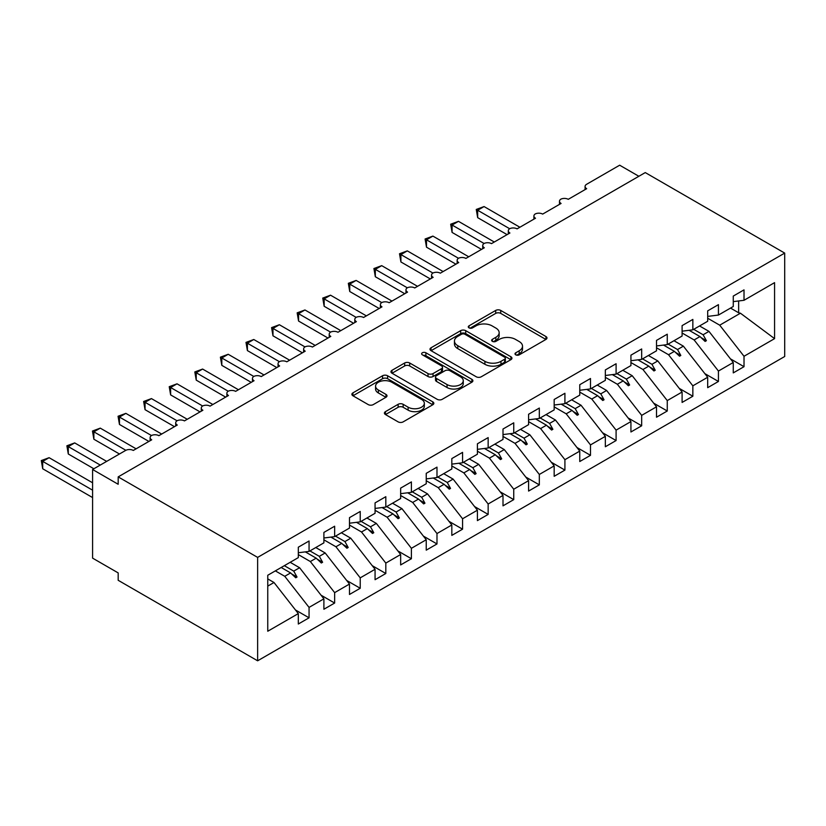 <?xml version="1.0" encoding="UTF-8"?>
<svg xmlns="http://www.w3.org/2000/svg" width="826" height="826" viewBox="0 0 826 826"><rect width="100%" height="100%" fill="white"/><g stroke="black" fill="none" stroke-linecap="round" stroke-linejoin="round"><path stroke-width="1.24" d="M515.734 354.839A2.488 1.435 0 0 0 519.255 354.839L545.934 339.434A3.552 2.055 0 0 0 546.977 337.989A3.552 2.055 0 0 0 545.934 336.533L500.732 310.431A3.552 2.055 0 0 0 495.703 310.431L469.023 325.836A2.488 1.435 0 0 0 468.29 326.859A2.488 1.435 0 0 0 469.023 327.87A2.488 1.435 0 0 0 472.534 327.87L475.993 325.878A11.368 6.567 0 0 1 492.069 325.878L495.827 328.056A11.368 6.567 0 0 1 499.162 332.692A11.368 6.567 0 0 1 495.827 337.328L492.379 339.331A2.488 1.435 0 0 0 491.646 340.343A2.488 1.435 0 0 0 492.379 341.355A2.488 1.435 0 0 0 495.899 341.355L499.348 339.362A11.368 6.567 0 0 1 515.424 339.362L519.193 341.541A11.368 6.567 0 0 1 522.517 346.177A11.368 6.567 0 0 1 519.193 350.813L515.734 352.816A2.488 1.435 0 0 0 515.011 353.827A2.488 1.435 0 0 0 515.734 354.839L515.734 352.816M385.453 411.647A3.552 2.055 0 0 0 384.41 413.093A3.552 2.055 0 0 0 385.453 414.538L398.132 421.869A3.552 2.055 0 0 0 403.16 421.869L432.793 404.761A3.552 2.055 0 0 0 433.836 403.305A3.552 2.055 0 0 0 432.793 401.859L387.59 375.758A3.552 2.055 0 0 0 382.562 375.758L352.929 392.866A3.552 2.055 0 0 0 351.886 394.312A3.552 2.055 0 0 0 352.929 395.768L368.251 404.606A3.552 2.055 0 0 0 373.269 404.606L385.959 397.285A3.552 2.055 0 0 0 387.002 395.84A3.552 2.055 0 0 0 385.959 394.384L378.36 390.006A9.499 5.483 0 0 1 375.572 386.124A9.499 5.483 0 0 1 381.447 381.054A9.499 5.483 0 0 1 391.792 382.242L421.559 399.423A9.499 5.483 0 0 1 424.337 403.305A9.499 5.483 0 0 1 418.472 408.374A9.499 5.483 0 0 1 408.116 407.187L403.16 404.317A3.552 2.055 0 0 0 398.132 404.317L385.453 411.647L385.453 414.538M784.7 253.097L257.629 557.395L257.629 660.8L784.7 356.502L784.7 253.097L645.261 172.582L118.18 476.891L118.18 484.273L92.595 469.498L125.604 450.449A5.431 3.128 180 0 1 133.285 450.449L151.705 439.814A5.431 3.128 0 0 1 150.115 437.594A5.431 3.128 0 0 1 151.457 435.529A5.431 3.128 180 0 1 158.871 435.674L177.291 425.039A5.431 3.128 0 0 1 175.701 422.819A5.431 3.128 0 0 1 177.043 420.764A5.431 3.128 180 0 1 184.456 420.899L202.876 410.264A5.431 3.128 0 0 1 201.286 408.054A5.431 3.128 0 0 1 202.628 405.989A5.431 3.128 180 0 1 210.041 406.134L228.461 395.499A5.431 3.128 0 0 1 226.871 393.279A5.431 3.128 0 0 1 228.213 391.214A5.431 3.128 180 0 1 235.627 391.359L254.047 380.724A5.431 3.128 0 0 1 252.457 378.504A5.431 3.128 0 0 1 253.799 376.439A5.431 3.128 180 0 1 261.212 376.584L279.632 365.949A5.431 3.128 0 0 1 278.042 363.739A5.431 3.128 0 0 1 279.384 361.674A5.431 3.128 180 0 1 286.798 361.819L305.217 351.174A5.431 3.128 0 0 1 303.627 348.964A5.431 3.128 0 0 1 304.97 346.899A5.431 3.128 180 0 1 312.383 347.044L330.803 336.409A5.431 3.128 0 0 1 329.213 334.189A5.431 3.128 0 0 1 330.555 332.124A5.431 3.128 180 0 1 337.968 332.269L356.388 321.634A5.431 3.128 0 0 1 354.798 319.414A5.431 3.128 0 0 1 356.14 317.36A5.431 3.128 180 0 1 363.554 317.494L381.973 306.859A5.431 3.128 0 0 1 380.383 304.649A5.431 3.128 0 0 1 381.726 302.584A5.431 3.128 180 0 1 389.139 302.729L407.559 292.094A5.431 3.128 0 0 1 405.969 289.874A5.431 3.128 0 0 1 407.311 287.809A5.431 3.128 180 0 1 414.724 287.954L433.144 277.319A5.431 3.128 0 0 1 431.554 275.099A5.431 3.128 0 0 1 432.896 273.045A5.431 3.128 180 0 1 440.31 273.179L458.729 262.544A5.431 3.128 0 0 1 457.15 260.335A5.431 3.128 0 0 1 458.492 258.27A5.431 3.128 180 0 1 465.895 258.414L484.325 247.779A5.431 3.128 0 0 1 482.735 245.559A5.431 3.128 0 0 1 484.077 243.494A5.431 3.128 180 0 1 491.48 243.639L509.91 233.004A5.431 3.128 0 0 1 508.32 230.784A5.431 3.128 0 0 1 509.663 228.719A5.431 3.128 180 0 1 517.066 228.864L535.496 218.229A5.431 3.128 0 0 1 533.906 216.02A5.431 3.128 0 0 1 535.248 213.955A5.431 3.128 180 0 1 542.661 214.099L561.081 203.454A5.431 3.128 0 0 1 559.491 201.245A5.431 3.128 0 0 1 560.833 199.18A5.431 3.128 180 0 1 568.247 199.324L586.667 188.689A5.431 3.128 0 0 1 585.076 186.469A5.431 3.128 0 0 1 586.667 184.26L619.665 165.2L638.859 176.279M257.629 557.395L118.18 476.891M476.241 376.77A3.552 2.055 0 0 0 481.269 376.77L510.902 359.661A3.552 2.055 0 0 0 511.944 358.216A3.552 2.055 0 0 0 510.902 356.76L465.699 330.658A3.552 2.055 0 0 0 460.671 330.658L431.038 347.777A3.552 2.055 0 0 0 429.995 349.222A3.552 2.055 0 0 0 431.038 350.668L476.241 376.77M423.366 355.376A2.488 1.435 0 0 1 425.886 355.727L425.886 352.774L471.852 379.31A3.552 2.055 0 0 1 472.885 380.755A3.552 2.055 0 0 1 471.852 382.211L442.209 399.319A3.552 2.055 0 0 1 437.191 399.319L391.989 373.218L391.989 370.316A3.552 2.055 0 0 0 390.946 371.772A3.552 2.055 0 0 0 391.989 373.218M391.989 370.316L404.668 362.996A3.552 2.055 0 0 1 409.686 362.996L428.023 373.579A3.552 2.055 0 0 0 433.041 373.579L441.456 368.726A3.552 2.055 0 0 0 442.499 367.271A3.552 2.055 0 0 0 441.456 365.825L422.375 354.808A2.488 1.435 0 0 1 421.642 353.786A2.488 1.435 0 0 1 423.18 352.465A2.488 1.435 0 0 1 425.886 352.774M267.758 586.109L274.005 582.506L298.31 613.604L267.758 631.24L267.758 575.257L298.31 557.612L298.31 547.204L309.058 540.999L309.058 551.417L298.31 552.749M295.471 609.97L309.058 617.817L309.058 607.399L323.895 598.829L299.59 567.741L290.184 562.31M275.347 570.88L284.753 576.3L309.058 607.399M309.058 551.417L323.895 542.847L323.895 532.429L334.644 526.224L334.644 536.642L323.895 537.984M321.056 595.195L334.644 603.042L334.644 592.624L349.481 584.065L325.176 552.966L315.769 547.535M298.31 554.587L310.339 561.535L334.644 592.624M334.644 536.642L349.481 528.072L349.481 517.654L360.229 511.459L360.229 521.867L349.481 523.209M346.641 580.43L360.229 588.267L360.229 577.859L375.066 569.29L350.761 538.191L341.355 532.76M323.895 539.822L335.924 546.76L360.229 577.859M360.229 521.867L375.066 513.297L375.066 502.889L385.814 496.684L385.814 507.092L375.066 508.434M372.227 565.655L385.814 573.502L385.814 563.084L400.651 554.514L376.346 523.416L366.94 517.995M349.481 525.047L361.509 531.985L385.814 563.084M385.814 507.092L400.651 498.532L400.651 488.114L411.4 481.909L411.4 492.327L400.651 493.659M397.812 550.88L411.4 558.727L411.4 548.309L426.237 539.739L401.932 508.651L392.526 503.22M375.066 510.272L387.095 517.221L411.4 548.309M411.4 492.327L426.237 483.757L426.237 473.339L436.985 467.134L436.985 477.552L426.237 478.894M423.397 536.105L436.985 543.952L436.985 533.544L451.822 524.975L427.517 493.876L418.111 488.445M400.651 495.497L412.68 502.445L436.985 533.544M436.985 477.552L451.822 468.982L451.822 458.575L462.57 452.369L462.57 462.777L451.822 464.119M448.983 521.34L462.57 529.177L462.57 518.769L477.407 510.2L453.102 479.101L443.707 473.68M426.237 480.732L438.265 487.67L462.57 518.769M462.57 462.777L477.407 454.217L477.407 443.799L488.156 437.594L488.156 448.012L477.407 449.344M474.568 506.565L488.156 514.412L488.156 503.994L503.003 495.424L478.688 464.336L469.292 458.905M451.822 465.957L463.851 472.895L488.156 503.994M488.156 448.012L503.003 439.442L503.003 429.024L513.741 422.819L513.741 433.237L503.003 434.579M500.153 491.79L513.741 499.637L513.741 489.219L528.588 480.66L504.273 449.561L494.877 444.13M477.407 451.182L489.436 458.131L513.741 489.219M513.741 433.237L528.588 424.667L528.588 414.26L539.326 408.054L539.326 418.462L528.588 419.804M525.739 477.025L539.326 484.862L539.326 474.454L554.174 465.885L529.858 434.786L520.463 429.355M503.003 436.417L515.021 443.355L539.326 474.454M539.326 418.462L554.174 409.902L554.174 399.485L564.912 393.279L564.912 403.697L554.174 405.029M551.334 462.25L564.912 470.097L564.912 459.679L579.759 451.11L555.454 420.021L546.048 414.59M528.588 421.642L540.607 428.58L564.912 459.679M564.912 403.697L579.759 395.127L579.759 384.709L590.497 378.504L590.497 388.922L579.759 390.264M576.92 447.475L590.497 455.322L590.497 444.904L605.344 436.345L581.039 405.246L571.633 399.815M554.174 406.867L566.192 413.816L590.497 444.904M590.497 388.922L605.344 380.352L605.344 369.934L616.093 363.739L616.093 374.147L605.344 375.489M602.505 432.71L616.093 440.547L616.093 430.139L630.93 421.57L606.625 390.471L597.219 385.04M579.759 392.102L591.777 399.041L616.093 430.139M616.093 374.147L630.93 365.577L630.93 355.17L641.678 348.964L641.678 359.382L630.93 360.714M628.09 417.935L641.678 425.782L641.678 415.364L656.515 406.795L632.21 375.706L622.804 370.275M605.344 377.327L617.363 384.266L641.678 415.364M641.678 359.382L656.515 350.813L656.515 340.395L667.263 334.189L667.263 344.607L656.515 345.949M653.676 403.16L667.263 411.007L667.263 400.589L682.1 392.02L657.795 360.931L648.389 355.5M630.93 362.552L642.958 369.501L667.263 400.589M667.263 344.607L682.1 336.037L682.1 325.62L692.849 319.414L692.849 329.832L682.1 331.174M679.261 388.385L692.849 396.232L692.849 385.825L707.686 377.255L683.381 346.156L673.975 340.725M656.515 347.777L668.544 354.726L692.849 385.825M692.849 329.832L707.686 321.262L707.686 310.855L718.434 304.649L718.434 315.057L707.686 316.399M704.846 373.62L718.434 381.467L718.434 371.05L733.271 362.48L733.271 372.898L744.019 366.692L744.019 356.274L774.571 338.639L740.437 313.209L738.64 312.775L738.64 300.963M682.1 333.012L694.129 339.951L718.434 371.05M718.434 315.057L733.271 306.498L733.271 296.08L744.019 289.874L744.019 300.292L733.271 301.624M730.432 358.845L744.019 366.692M707.686 318.237L719.714 325.186L744.019 356.274M92.595 469.498L92.595 558.139L118.18 572.903L118.18 580.296L257.629 660.8M274.005 582.506L267.758 578.902M309.058 617.817L298.31 624.022L298.31 613.604M334.644 603.042L323.895 609.247L323.895 598.829M360.229 588.267L349.481 594.472L349.481 584.065M385.814 573.502L375.066 579.697L375.066 569.29M411.4 558.727L400.651 564.932L400.651 554.514M436.985 543.952L426.237 550.157L426.237 539.739M462.57 529.177L451.822 535.382L451.822 524.975M488.156 514.412L477.407 520.617L477.407 510.2M513.741 499.637L503.003 505.842L503.003 495.424M539.326 484.862L528.588 491.067L528.588 480.66M564.912 470.097L554.174 476.303L554.174 465.885M590.497 455.322L579.759 461.527L579.759 451.11M616.093 440.547L605.344 446.752L605.344 436.345M641.678 425.782L630.93 431.977L630.93 421.57M667.263 411.007L656.515 417.213L656.515 406.795M692.849 396.232L682.1 402.438L682.1 392.02M718.434 381.467L707.686 387.662L707.686 377.255M744.019 300.292L774.571 282.647L774.571 338.639M284.34 565.686L293.736 571.117L299.59 567.741M284.753 576.3L290.597 572.924L295.739 577.777L297.019 577.033L293.736 571.117M281.191 567.493L290.597 572.924M309.926 550.911L319.321 556.342L325.176 552.966M310.339 561.535L316.182 558.159L321.324 563.002L322.605 562.258L319.321 556.342M305.31 551.882L316.182 558.159M335.511 536.136L344.917 541.567L350.761 538.191M335.924 546.76L341.768 543.384L346.91 548.227L348.19 547.493L344.917 541.567M330.896 537.106L341.768 543.384M361.096 521.371L370.502 526.802L376.346 523.416M361.509 531.985L367.353 528.609L372.495 533.462L373.775 532.718L370.502 526.802M356.481 522.331L367.353 528.609M386.682 506.596L396.088 512.027L401.932 508.651M387.095 517.221L392.939 513.844L398.08 518.687L399.361 517.943L396.088 512.027M382.077 507.567L392.939 513.844M412.267 491.821L421.673 497.252L427.517 493.876M412.68 502.445L418.524 499.069L423.666 503.912L424.946 503.179L421.673 497.252M407.662 492.792L418.524 499.069M437.852 477.056L447.258 482.477L453.102 479.101M438.265 487.67L444.12 484.294L449.251 489.147L450.531 488.403L447.258 482.477M433.247 478.017L444.12 484.294M463.438 462.281L472.844 467.712L478.688 464.336M463.851 472.895L469.705 469.519L474.836 474.372L476.117 473.628L472.844 467.712M458.833 463.252L469.705 469.519M489.023 447.506L498.429 452.937L504.273 449.561M489.436 458.131L495.29 454.754L500.422 459.597L501.702 458.864L498.429 452.937M484.418 448.477L495.29 454.754M514.608 432.741L524.014 438.162L529.858 434.786M515.021 443.355L520.876 439.979L526.017 444.822L527.287 444.089L524.014 438.162M510.003 433.702L520.876 439.979M540.194 417.966L549.6 423.397L555.454 420.021M540.607 428.58L546.461 425.204L551.603 430.057L552.883 429.313L549.6 423.397M535.589 418.927L546.461 425.204M565.779 403.191L575.185 408.622L581.039 405.246M566.192 413.816L572.046 410.439L577.188 415.282L578.468 414.549L575.185 408.622M561.174 404.162L572.046 410.439M591.364 388.416L600.77 393.847L606.625 390.471M591.777 399.041L597.632 395.664L602.773 400.507L604.054 399.774L600.77 393.847M586.759 389.387L597.632 395.664M616.96 373.651L626.356 379.082L632.21 375.706M617.363 384.266L623.217 380.889L628.359 385.742L629.639 384.999L626.356 379.082M612.345 374.612L623.217 380.889M642.545 358.876L651.941 364.307L657.795 360.931M642.958 369.501L648.802 366.125L653.944 370.967L655.225 370.224L651.941 364.307M637.93 359.847L648.802 366.125M668.131 344.101L677.527 349.532L683.381 346.156M668.544 354.726L674.388 351.349L679.53 356.192L680.81 355.459L677.527 349.532M663.515 345.072L674.388 351.349M693.716 329.337L703.112 334.757L708.966 331.381L699.56 325.96M694.129 339.951L699.973 336.574L705.115 341.427L706.395 340.684L703.112 334.757M689.101 330.297L699.973 336.574M708.966 331.381L733.271 362.48M719.714 325.186L740.437 313.209M730.525 308.077L738.64 312.775M701.078 337.617L706.395 340.684M675.492 352.382L680.81 355.459M649.907 367.157L655.225 370.224M624.311 381.932L629.639 384.999M598.726 396.697L604.054 399.774M573.141 411.472L578.468 414.549M547.555 426.247L552.883 429.313M521.97 441.012L527.287 444.089M496.385 455.787L501.702 458.864M470.799 470.562L476.117 473.628M445.214 485.337L450.531 488.403M419.629 500.102L424.946 503.179M394.043 514.877L399.361 517.943M368.458 529.652L373.775 532.718M342.873 544.417L348.19 547.493M317.287 559.192L322.605 562.258M291.702 573.967L297.019 577.033M516.725 355.19L519.193 353.776A11.368 6.567 0 0 0 522.517 349.13L522.517 346.177M499.162 332.692L499.162 335.645A11.368 6.567 0 0 1 495.827 340.291L493.37 341.706M545.893 339.465L500.732 313.395A3.552 2.055 0 0 0 495.703 313.395L470.015 328.221M510.85 359.692L465.699 333.621A3.552 2.055 0 0 0 460.671 333.621L431.079 350.699M504.624 359.227A2.488 1.435 0 0 0 505.347 358.216A2.488 1.435 0 0 0 504.624 357.193L464.945 334.282A2.488 1.435 0 0 0 461.424 334.282L457.78 336.389A11.368 6.567 0 0 0 454.455 341.035A11.368 6.567 0 0 0 457.78 345.671L484.903 361.334A11.368 6.567 0 0 0 500.979 361.334L504.624 359.227L504.624 362.18A2.488 1.435 0 0 0 505.347 361.168L505.347 358.216M454.455 341.035L454.455 343.988A11.368 6.567 0 0 0 457.78 348.624L457.78 345.671M504.624 362.18L500.979 364.287A11.368 6.567 0 0 1 484.903 364.287L457.78 348.624M392.03 373.249L404.668 365.949L404.668 362.996M442.499 367.271L442.499 370.224A3.552 2.055 0 0 1 441.456 371.679L433.041 376.532A3.552 2.055 0 0 1 428.023 376.532L409.686 365.949A3.552 2.055 0 0 0 404.668 365.949M425.886 355.727L471.801 382.231M447.052 384.565A9.499 5.483 0 0 0 457.397 385.752A9.499 5.483 0 0 0 463.262 380.683A9.499 5.483 0 0 0 460.485 376.811L449.994 370.75A3.552 2.055 0 0 0 444.977 370.75L436.562 375.613A3.552 2.055 0 0 0 435.519 377.059A3.552 2.055 0 0 0 436.562 378.514L447.052 384.565L447.052 387.518A9.499 5.483 0 0 0 457.397 388.705A9.499 5.483 0 0 0 463.262 383.636L463.262 380.683M435.519 377.059L435.519 380.012A3.552 2.055 0 0 0 436.562 381.467L436.562 378.514M447.052 387.518L436.562 381.467M424.337 403.305L424.337 406.258A9.499 5.483 0 0 1 418.472 411.327A9.499 5.483 0 0 1 408.116 410.14L403.16 407.28A3.552 2.055 0 0 0 398.132 407.28L385.505 414.569M375.572 386.124L375.572 389.077A9.499 5.483 0 0 0 378.36 392.959L378.36 390.006M385.907 397.316L378.36 392.959M432.752 404.781L387.59 378.711A3.552 2.055 0 0 0 382.562 378.711L352.981 395.788M476.261 209.443L477.665 210.258L477.665 217.641L476.261 209.443L484.067 206.562L477.665 210.258L509.663 228.73M477.665 217.641L507.092 234.625M484.067 206.562L519.884 227.243M450.676 224.218L452.08 225.023L452.08 232.416L450.676 224.218L458.482 221.337L452.08 225.023L484.077 243.494M452.08 232.416L481.506 249.4M458.482 221.337L494.299 242.018M425.091 238.993L426.495 239.798L426.495 247.18L425.091 238.993L432.896 236.102L426.495 239.798L458.482 258.27M426.495 247.18L455.921 264.175M432.896 236.102L468.714 256.783M399.505 253.758L400.909 254.573L400.909 261.956L399.505 253.758L407.311 250.877L400.909 254.573L432.896 273.045M400.909 261.956L430.336 278.94M407.311 250.877L443.128 271.558M373.92 268.533L375.324 269.348L375.324 276.731L373.92 268.533L381.715 265.652L375.324 269.348L407.311 287.809M375.324 276.731L404.75 293.715M381.715 265.652L417.543 286.333M348.335 283.308L349.739 284.113L349.739 291.506L348.335 283.308L356.13 280.427L349.739 284.113L381.726 302.584M349.739 291.506L379.165 308.49M356.13 280.427L391.958 301.098M322.749 298.072L324.153 298.888L324.153 306.27L322.749 298.072L330.545 295.192L324.153 298.888L356.14 317.36M324.153 306.27L353.58 323.265M330.545 295.192L366.372 315.873M297.164 312.847L298.568 313.663L298.568 321.046L297.164 312.847L304.959 309.967L298.568 313.663L330.555 332.124M298.568 321.046L327.984 338.03M304.959 309.967L340.787 330.648M271.578 327.623L272.983 328.428L272.983 335.821L271.578 327.623L279.374 324.742L272.983 328.428L304.97 346.899M272.983 335.821L302.399 352.805M279.374 324.742L315.191 345.423M245.993 342.387L247.397 343.203L247.397 350.585L245.993 342.387L253.788 339.507L247.397 343.203L279.384 361.674M247.397 350.585L276.813 367.58M253.788 339.507L289.606 360.188M220.397 357.162L221.812 357.978L221.812 365.36L220.397 357.162L228.203 354.282L221.812 357.978L253.799 376.439M221.812 365.36L251.228 382.345M228.203 354.282L264.021 374.963M194.812 371.937L196.227 372.743L196.227 380.136L194.812 371.937L202.618 369.057L196.227 372.743L228.213 391.214M196.227 380.136L225.643 397.12M202.618 369.057L238.435 389.738M169.227 386.702L170.631 387.518L170.631 394.9L169.227 386.702L177.032 383.822L170.631 387.518L202.628 405.989M170.631 394.9L200.057 411.895M177.032 383.822L212.85 404.503M143.641 401.477L145.046 402.293L145.046 409.675L143.641 401.477L151.447 398.597L145.046 402.293L177.043 420.764M145.046 409.675L174.472 426.66M151.447 398.597L187.265 419.278M118.056 416.252L119.46 417.058L119.46 424.45L118.056 416.252L125.862 413.372L119.46 417.058L151.457 435.529M119.46 424.45L148.886 441.435M125.862 413.372L161.679 434.053M92.471 431.027L93.875 431.833L93.875 439.225L92.471 431.027L100.276 428.136L93.875 431.833L125.872 450.304M93.875 439.225L119.46 453.99M100.276 428.136L136.094 448.817M66.885 445.792L68.29 446.608L68.29 453.99L66.885 445.792L74.691 442.912L68.29 446.608L100.276 465.069M68.29 453.99L93.875 468.765M74.691 442.912L106.668 461.383M41.3 460.567L42.704 461.383L42.704 468.765L41.3 460.567L49.106 457.687L42.704 461.383L92.595 490.179M42.704 468.765L92.595 497.572M49.106 457.687L92.595 482.797M519.193 353.776L519.193 350.813M492.379 341.355L492.379 339.331M495.827 340.291L495.827 337.328M469.023 327.87L469.023 325.836M495.703 313.395L495.703 310.431M500.732 313.395L500.732 310.431M545.934 339.434L545.934 336.533M431.038 350.668L431.038 347.777M460.671 333.621L460.671 330.658M465.699 333.621L465.699 330.658M510.902 359.661L510.902 356.76M484.903 364.287L484.903 361.334M500.979 364.287L500.979 361.334M409.686 365.949L409.686 362.996M428.023 376.532L428.023 373.579M433.041 376.532L433.041 373.579M441.456 371.679L441.456 368.726M471.852 382.211L471.852 379.31M398.132 407.28L398.132 404.317M403.16 407.28L403.16 404.317M408.116 410.14L408.116 407.187M385.959 397.285L385.959 394.384M352.929 395.768L352.929 392.866M382.562 378.711L382.562 375.758M387.59 378.711L387.59 375.758M432.793 404.761L432.793 401.859M585.076 189.608L585.076 186.469M559.491 204.373L559.491 201.245M533.906 219.148L533.906 216.02M508.32 233.923L508.32 230.784M482.735 248.688L482.735 245.559M457.15 263.463L457.15 260.335M431.554 278.238L431.554 275.099M405.969 293.013L405.969 289.874M380.383 307.778L380.383 304.649M354.798 322.553L354.798 319.414M329.213 337.328L329.213 334.189M303.627 352.093L303.627 348.964M278.042 366.868L278.042 363.739M252.457 381.643L252.457 378.504M226.871 396.408L226.871 393.279M201.286 411.183L201.286 408.054M175.701 425.958L175.701 422.819M150.115 440.733L150.115 437.594"/></g></svg>
